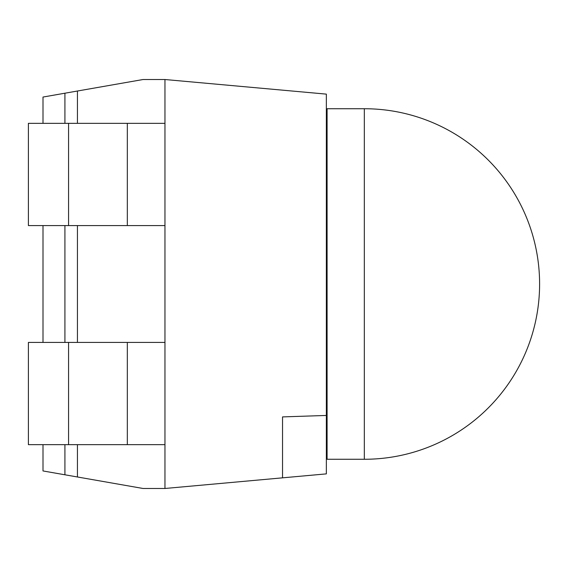<?xml version="1.0" encoding="UTF-8"?>
<svg xmlns="http://www.w3.org/2000/svg" width="568" height="568" viewBox="0 0 568 568"><rect width="100%" height="100%" fill="white"/><g stroke="black" fill="none" stroke-linecap="round" stroke-linejoin="round"><path stroke-width="0.85" d="M326.359 415.449L282.537 416.905L282.537 477.837L326.359 473.875L326.359 94.125L164.961 79.52L164.961 488.48L143.058 488.48L43.005 470.95L43.005 444.666M164.961 79.52L143.058 79.52L43.005 97.05L43.005 123.334M43.005 225.574L43.005 342.426M64.915 93.209L64.915 123.334M64.915 225.574L64.915 342.426M64.915 444.666L64.915 474.791M282.537 477.837L164.961 488.48M164.961 444.666L28.4 444.666L28.4 342.426L164.961 342.426M68.565 225.574L28.4 225.574L28.4 123.334L68.565 123.334L68.565 225.574L164.961 225.574M164.961 123.334L68.565 123.334M326.359 458.98L327.09 459.271L327.09 108.729L364.329 108.729L364.329 459.271A175.271 175.271 0 0 0 539.6 284A175.271 175.271 0 0 0 364.329 108.729M77.433 91.015L77.433 123.334M77.433 225.574L77.433 342.426M77.433 444.666L77.433 476.985M68.565 444.666L68.565 342.426M127.331 444.666L127.331 342.426M127.331 123.334L127.331 225.574M326.359 109.02L327.09 108.729M327.09 459.271L364.329 459.271"/></g></svg>
